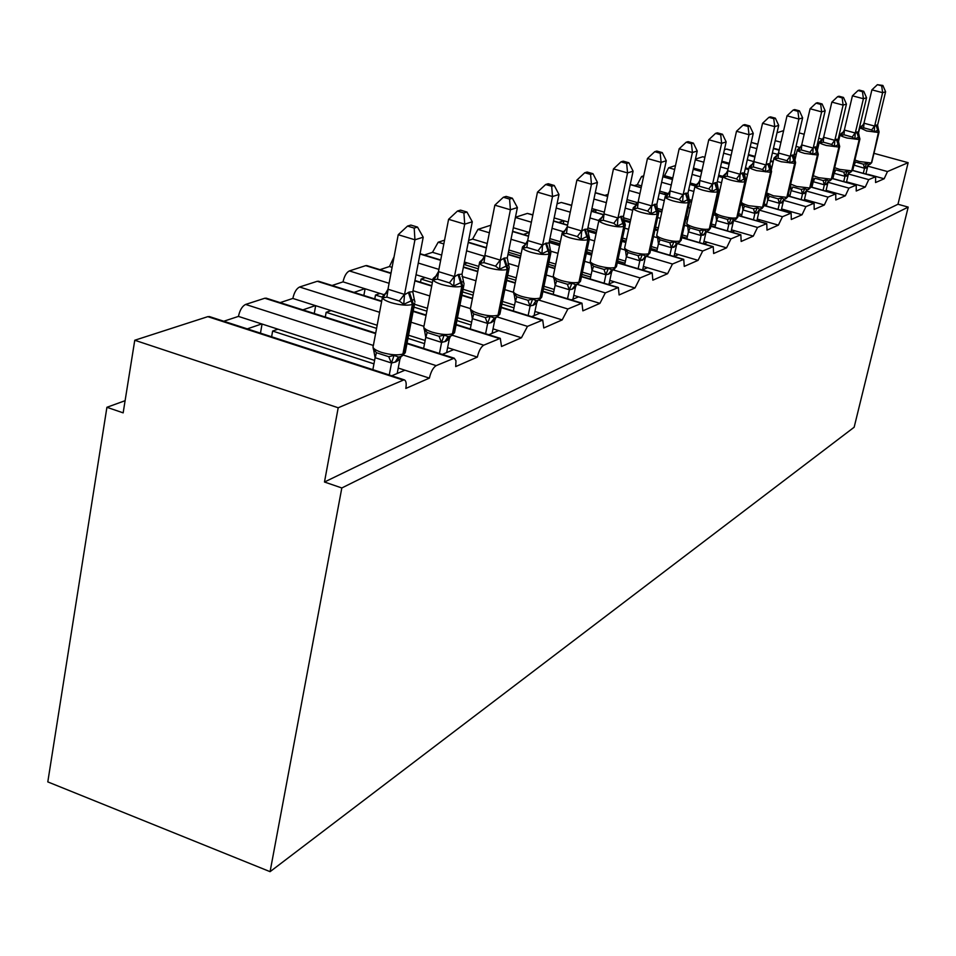 <?xml version="1.0" encoding="UTF-8"?>
<svg xmlns="http://www.w3.org/2000/svg" width="956" height="956" viewBox="0 0 956 956"><rect width="100%" height="100%" fill="white"/><g stroke="black" fill="none" stroke-linecap="round" stroke-linejoin="round"><path stroke-width="1.43" d="M873.963 153.33L908.14 162.675L897.983 204.249L908.2 207.105L854.15 427.236L270.082 871.669L47.8 781.9L106.917 407.292L123.157 412.861L134.76 340.252L207.811 316.651L209.782 316.699M125.093 400.695L106.917 407.292M867.881 174.601L865.945 173.741M897.983 204.249L324.478 482.015L338.197 407.77L404.101 379.795C406.085 380.488 406.647 383.368 405.81 388.447L429.375 378.122C430.893 371.669 433.176 367.51 436.187 365.634L454.231 358.189L455.976 360.782L455.701 366.578L477.331 357.102C478.813 350.912 480.94 346.944 483.724 345.188L500.275 338.352L501.53 346.49L521.45 337.755L527.485 326.366L542.721 320.081L543.785 327.968L562.2 319.901L567.888 308.991L581.965 303.171L582.861 310.843L599.926 303.363L605.315 292.894L618.353 287.505L619.118 294.95L634.975 287.995L640.078 277.945L652.195 272.926L652.828 280.168L667.599 273.691L672.462 264.023L683.743 259.339L684.257 266.389L698.071 260.343L702.696 251.022L713.236 246.648L713.642 253.519L726.572 247.855L730.982 238.857L740.852 234.758L741.163 241.45L753.292 236.132L757.51 227.444L766.76 223.608L766.999 230.121L778.399 225.126L782.438 216.725L791.138 213.116L791.305 219.474L802.036 214.765L805.908 206.627L814.094 203.234L814.189 209.436L824.323 205.002L828.039 197.115L835.759 193.901L835.795 199.971L845.367 195.777L848.952 188.129L856.241 185.094L856.229 191.021L865.288 187.041L868.729 179.62L875.624 176.741L875.565 182.536L884.157 178.772L868.335 174.41M774.324 148.754L773.476 148.204M848.283 182.871L849.083 182.536L846.562 181.843M865.288 187.041L849.083 182.536M752.468 156.222L753.352 155.924L748.476 154.561M827.597 191.618L828.768 191.128L826.103 190.375M845.367 195.777L828.768 191.128M729.332 163.285L721.864 161.182M805.717 200.868L807.294 200.198L804.462 199.398M824.323 205.002L807.294 200.198M701.967 170.491L693.47 168.089M782.522 210.667L784.565 209.806L781.566 208.946M802.036 214.765L784.565 209.806M672.785 178.019L664.563 175.689L662.926 176.227M757.905 221.063L760.462 219.988L757.272 219.079M778.399 225.126L760.462 219.988M641.572 185.906L637.305 184.687L634.426 185.631M731.734 232.129L734.853 230.802L731.46 229.822M753.292 236.132L734.853 230.802M604.873 195.394L608.088 194.331M703.843 243.911L707.607 242.322L703.986 241.259M726.572 247.855L707.607 242.322M591.752 211.145L595.935 209.723L591.943 208.551M674.076 256.483L678.557 254.595L674.685 253.448M698.071 260.343L678.557 254.595M558.722 222.437L563.693 220.728L554.157 217.92M642.217 269.951L647.511 267.704L643.364 266.473M667.599 273.691L647.511 267.704M523.422 234.495L529.289 232.487L513.336 227.743M608.04 284.386L614.266 281.757L609.797 280.419M634.975 287.995L614.266 281.757M485.6 247.425L486.532 247.102M487.237 243.493L472.587 239.084L468.643 240.386M571.294 299.909L578.559 296.838L573.755 295.38M599.926 303.363L578.559 296.838M441.672 255.097L432.518 252.312L424.368 255.001M531.667 316.651L540.128 313.078L534.942 311.477M562.2 319.901L540.128 313.078M392.091 267.357L389.439 266.533L379.974 269.664M488.827 334.755L498.638 330.609L493.009 328.852M521.45 337.755L498.638 330.609M354.019 292.393L364.822 288.7L343.025 281.865L332.055 285.486M442.341 354.401L453.718 349.597L447.599 347.649M477.331 357.102L453.718 349.597M302.861 309.875L315.372 305.597L292.847 298.439L280.156 302.622M796.228 154.49L794.281 153.94M832.999 178.067L832.27 177.864M773.237 161.445L770.62 160.716M812.11 186.456L810.855 186.109M748.859 168.746L745.477 167.802M790.026 195.323L788.174 194.809M722.927 176.394L718.733 175.211M766.64 204.704L764.119 203.987M719.617 191.331L718.781 191.104M695.86 184.58L693.22 183.839L690.985 184.616M668.734 193.698L666.714 193.112L664.085 194.032L666.452 194.713M689.73 201.393L691.523 201.907M714.813 208.587L715.697 208.838M738.199 215.303L741.474 216.235M741.832 214.646L738.57 213.714M716.056 207.261L715.16 206.998M691.881 200.33L689.443 199.625M637.736 203.258L635.776 203.939L637.186 204.345M658.027 210.38L661.922 211.503M685.978 218.47L687.758 218.984M710.977 225.712L715.088 226.895M715.47 225.198L711.36 224.015M688.129 217.287L686.348 216.773M662.293 209.818L657.214 208.348L656.844 204.297L666.284 160.739L661.122 162.365L651.657 206.161L654.752 204.273L656.844 204.297M623.706 219.737L630.279 221.661M655.159 228.926L657.955 229.751M681.951 236.753L686.994 238.235M687.4 236.419L682.345 234.937M658.349 227.934L655.553 227.122M630.661 219.856L623.384 217.729M587.546 229.81L596.365 232.416M622.141 240.028L626.096 241.187M650.905 248.512L657.023 250.317M657.453 248.369L651.335 246.564M626.503 239.251L622.559 238.08M596.771 230.48L587.904 227.863M549.473 240.709L559.941 243.828M586.685 251.798L591.955 253.376M617.648 261.036L624.985 263.223M625.427 261.131L618.102 258.945M592.385 251.285L587.115 249.719M560.371 241.749L549.903 238.63M508.413 252.241L520.697 255.945M548.493 264.322L555.281 266.377M581.929 274.42L590.641 277.037M591.119 274.79L582.407 272.161M555.735 264.131L548.947 262.087M521.151 253.71L508.855 250.006M463.923 264.442L478.311 268.839M507.242 277.67L515.774 280.275M543.462 288.724L553.751 291.867M554.253 289.429L543.964 286.298M516.264 277.849L507.732 275.244M478.789 266.425L467.293 262.912L463.995 264.071M432.889 279.953L425.3 277.61L421.094 279.08L432.375 282.57M462.549 291.903L473.101 295.165M501.924 304.08L514.005 307.82M514.543 305.179L502.45 301.439M473.626 292.536L463.062 289.274M383.667 294.591L380.034 293.456L375.493 295.046L382.209 297.161M413.948 307.115L426.866 311.166M456.908 320.583L471.069 325.028M471.643 322.148L457.47 317.715M427.416 308.298L414.498 304.259M377.166 325.255L331.075 310.592L326.151 312.313L376.58 328.374M407.973 338.364L424.536 343.646M425.145 340.503L408.57 335.233M391.745 375.78L404.914 370.211L398.234 368.048M429.375 378.122L404.914 370.211M247.269 328.876L261.729 323.929L238.438 316.4L223.776 321.24M374.597 360.412L277.969 329.175L272.627 331.051L373.951 363.854M908.14 162.675L887.479 171.554L884.157 178.772M783.633 130.625L777.001 132.764M375.6 333.608L264.8 298.236L245.62 304.438C242.226 306.111 239.837 310.103 238.438 316.4M264.8 298.236L266.509 298.272M381.623 301.522L317.261 281.291L299.587 287.003C296.456 288.569 294.209 292.381 292.847 298.439M317.261 281.291L318.754 281.303M390.944 273.452L365.718 265.637L349.37 270.918C346.466 272.388 344.351 276.045 343.025 281.865M365.718 265.637L367.02 265.649M394.063 256.877L389.439 266.533M444.552 240.171L438.183 242.226L432.518 252.312M490.87 225.198L477.964 229.368L472.587 239.084M532.827 215.04L527.354 213.415L515.439 217.263M527.354 213.415L532.874 214.801M571.64 205.492L561.268 202.457L557.049 203.819M561.268 202.457L571.676 205.277M643.735 175.82L641.56 176.525L637.305 184.687M675.498 165.555L668.638 167.778L664.563 175.689M704.871 157.37L702.72 156.76L695.454 159.114M702.72 156.76L704.895 157.238M732.153 150.69L726.429 149.1L724.409 149.757M726.429 149.1L727.146 149.303M799.144 132.896L804.175 134.27M818.742 138.25L822.758 139.337M420.497 282.211L421.094 279.08M374.764 298.905L375.493 295.046M325.303 317.034L326.151 312.313M271.624 336.775L272.627 331.051M338.197 407.77L134.76 340.252M270.082 871.669L341.818 487.966L324.478 482.015M908.2 207.105L341.818 487.966M262.052 324.036L260.462 333.154M277.969 329.175L261.729 323.929M315.659 305.693L314.249 313.508M365.096 288.784L363.854 295.488M563.885 220.788L563.263 223.776M596.102 209.77L595.576 212.268M331.075 310.592L315.372 305.597M380.034 293.456L364.822 288.7M425.3 277.61L416.039 274.754M467.293 262.912L464.389 262.028M568.211 222.067L563.693 220.728M604.323 212.172L595.935 209.723M637.915 202.768L627.04 199.625M666.714 193.112L659.7 191.104M693.22 183.839L690.196 182.978M755.037 156.39L753.352 155.924M779.236 149.793L774.838 148.574M414.928 301.953L414.283 299.359L403.743 304.343L399.309 301.009L386.857 297.101L383.021 297.842L384.838 293.862M414.199 228.102L417.509 227.086L410.853 225.078L407.519 226.082L414.199 228.102L414.94 239.801L423.209 237.208L412.801 291.759L409.359 292.01L404.496 294.735L414.94 239.801L398.222 234.722L387.981 289.226L404.567 294.412M383.021 297.842L387.981 289.226M389.259 374.967L391.53 363.017L375.099 357.711L373.461 348.832L376.401 352.716L388.757 356.684L394.027 355.453L398.688 357.066L400.456 356.588L402.56 355.728L405.487 351.306M372.864 369.649L375.099 357.711M397.194 373.473L399.907 359.277L396.059 361.81L391.53 363.017M401.233 356.23L399.907 359.277M391.59 362.706L394.027 355.453M414.283 299.359L412.801 291.759M403.743 304.343L404.496 294.735M423.209 237.208L417.509 227.086M407.519 226.082L398.222 234.722M464.078 284.028L463.421 281.399L453.706 286.047L449.463 282.845L437.466 279.14L433.713 279.869L436.761 275.268L433.164 278.483C432.088 280.239 434.849 282.211 441.433 284.398C450.216 286.836 457.004 287.445 461.808 286.238L452.463 333.799L454.53 332.676L454.769 331.421M463.911 212.961L466.958 212.041L460.529 210.129L457.47 211.049L463.911 212.961L464.712 224.146L472.288 221.768L462.023 274.121L457.972 274.623L454.411 276.846L464.712 224.146L448.591 219.318L438.469 271.612L454.47 276.535M433.713 279.869L438.469 271.612M439.437 353.469L441.6 342.403L425.755 337.36L424.261 328.828L427.129 332.521L439.055 336.297L444.122 335.102L448.507 336.703L452.069 335.46L453.371 333.429L462.716 285.904L458.88 274.3M423.616 348.414L425.755 337.36M446.631 352.585L449.308 338.95L445.759 341.328L441.6 342.403M450.611 335.986L449.308 338.95M441.66 342.093L444.122 335.102M463.421 281.399L462.023 274.121M453.706 286.047L454.411 276.846M472.288 221.768L466.958 212.041M457.47 211.049L448.591 219.318M509.273 267.525L508.604 264.896L499.606 269.234L495.555 266.162L483.951 262.625L480.294 263.354L483.043 259.004L479.661 262.052C478.705 263.689 481.442 265.553 487.847 267.644C496.307 269.962 502.76 270.572 507.218 269.473L498.016 315.205L499.88 314.201L500.096 313.114M509.572 199.075L512.368 198.215L506.166 196.398L503.358 197.247L509.572 199.075L510.408 209.77L517.387 207.571L507.278 257.893L504.398 258.024L500.263 260.414L510.408 209.77L494.85 205.17L484.871 255.431L500.323 260.116M480.294 263.354L484.871 255.431M485.588 333.74L487.644 323.439L472.336 318.647L470.973 310.425L473.77 313.95L485.278 317.547L490.153 316.4L494.288 317.978L497.586 316.818L498.853 314.871L508.054 269.162L504.398 258.024M470.292 328.936L472.336 318.647M492.101 333.369L494.742 320.248L491.468 322.483L487.644 323.439M471.093 311.489L470.973 310.425M495.913 317.535L494.742 320.248M487.703 323.152L490.153 316.4M508.604 264.896L507.278 257.893M499.606 269.234L500.263 260.414M517.387 207.571L512.368 198.215M503.358 197.247L494.85 205.17M550.967 252.288L550.298 249.671L541.921 253.734L538.037 250.771L526.828 247.413L523.255 248.13L525.74 243.995L522.538 246.899C521.689 248.429 524.39 250.197 530.64 252.205C538.802 254.427 544.956 255.025 549.103 254.021L540.044 298.057L541.933 296.205M551.66 186.265L554.241 185.476L548.242 183.731L545.649 184.52L551.66 186.265L552.52 196.53L558.973 194.498L549.019 242.944L545.589 243.302L542.542 245.262L552.52 196.53L537.475 192.132L527.664 240.506L542.602 244.975M523.255 248.13L527.664 240.506M528.154 315.564L530.126 305.956L515.308 301.391L514.065 293.456L516.79 296.826L527.927 300.256L532.623 299.144L536.507 300.71L537.798 300.363L536.686 302.992L533.639 305.095L530.126 305.956M513.36 310.987L515.308 301.391M534.081 315.635L536.686 302.992M514.209 294.615L514.065 293.456M530.174 305.669L532.623 299.144M550.298 249.671L549.019 242.944M541.921 253.734L542.542 245.262M558.973 194.498L554.241 185.476M545.649 184.52L537.475 192.132M589.541 238.187L588.872 235.582L581.057 239.406L577.328 236.55L566.478 233.336L562.988 234.041L565.247 230.109L562.2 232.87C561.447 234.304 564.124 235.989 570.218 237.924C578.093 240.052 583.973 240.649 587.844 239.717L578.942 282.187L580.65 280.526M590.557 174.422L592.959 173.693L587.151 172.032L584.749 172.749L590.557 174.422L591.453 184.281L597.428 182.405L587.641 229.093L584.486 229.392L581.642 231.244L591.453 184.281L576.898 180.075L567.243 226.703L581.702 230.97M562.988 234.041L567.243 226.703M567.541 298.774L569.429 289.764L555.197 285.486L553.954 277.742L556.607 280.98L567.386 284.255L571.903 283.191L575.596 284.721L578.452 283.717L579.659 281.889L588.561 239.454L585.203 229.141M553.225 294.388L555.089 285.402M572.955 299.216L575.512 287.015L572.68 288.999L569.429 289.764M554.11 279.009L553.954 277.742M572.68 288.999L575.321 284.996L576.623 284.482L575.512 287.015M569.477 289.501L571.903 283.191M588.872 235.582L587.641 229.093M581.057 239.406L581.642 231.244M597.428 182.405L592.959 173.693M584.749 172.749L576.898 180.075M625.332 225.078L624.662 222.497L617.361 226.106L613.776 223.346L603.26 220.274L599.854 220.967L601.91 217.227L599.006 219.868C598.337 221.206 600.977 222.82 606.917 224.672C614.541 226.715 620.169 227.301 623.802 226.441L615.043 267.453L616.596 265.971M626.646 163.44L628.869 162.759L623.24 161.17L621.018 161.839L626.646 163.44L627.554 172.916L633.099 171.172L623.491 216.247L620.563 216.498L617.923 218.255L627.554 172.916L613.465 168.901L603.965 213.893L617.97 217.98M599.854 220.967L603.965 213.893M604.108 283.203L605.901 274.754L592.003 270.572L590.963 263.163L593.545 266.282L603.989 269.413L608.363 268.373L611.852 269.891L614.541 268.947L615.712 267.178L624.459 226.202L621.233 216.259M590.222 279.009L592.003 270.572M609.044 283.968L611.565 272.185L608.924 274.049L605.901 274.754M591.131 264.501L590.963 263.163M608.924 274.049L611.493 270.178L612.605 269.771L611.565 272.185M605.949 274.491L608.363 268.373M630.123 222.366L623.921 220.549L623.491 216.247M617.361 226.106L617.923 218.255M633.099 171.172L628.869 162.759M621.018 161.839L613.465 168.901M658.648 212.877L657.979 210.332L651.132 213.738L647.666 211.073L637.473 208.121L634.151 208.814L636.015 205.241L633.254 207.763C632.657 209.029 635.262 210.559 641.058 212.351C648.431 214.311 653.832 214.897 657.238 214.108L648.634 253.746L650.056 252.408M660.19 153.223L662.269 152.602L656.808 151.06L654.74 151.693L660.19 153.223L661.122 162.365L647.451 158.505L638.13 201.979L651.705 205.899M634.151 208.814L638.13 201.979M638.118 268.732L639.839 260.773L626.359 256.77L625.403 249.6L627.925 252.587L638.058 255.599L642.289 254.595L645.599 256.089L648.12 255.192L649.255 253.483L657.859 213.869L654.752 204.273M624.662 264.716L626.359 256.77M642.647 269.759L645.121 258.371L639.839 260.773M625.594 251.01L625.403 249.6M642.647 260.14L645.157 256.399L646.113 256.077L645.121 258.371M639.899 260.522L642.289 254.595M651.132 213.738L651.657 206.161M666.284 160.739L662.269 152.602M654.74 151.693L647.451 158.505M689.718 201.489L689.061 198.979L682.608 202.206L679.274 199.637L669.379 196.793L666.129 197.474L667.838 194.056L665.197 196.47C664.659 197.665 667.228 199.135 672.893 200.868C680.039 202.744 685.225 203.329 688.428 202.588L679.979 240.948L681.281 239.753M691.475 143.711L693.399 143.125L688.117 141.643L686.169 142.229L691.475 143.711L692.419 152.518L697.235 151L687.962 193.148L685.428 193.303L683.11 194.881L692.419 152.518L679.154 148.801L669.977 190.865L683.17 194.642M666.129 197.474L669.977 190.865M669.857 255.24L671.506 247.735L658.421 243.888L657.537 236.945L659.999 239.825L669.833 242.716L673.92 241.749L677.087 243.206L679.453 242.37L680.564 240.709L689.013 202.373L686.014 193.1M656.796 251.38L658.421 243.888M674.028 256.471L676.442 245.477L671.506 247.735M657.74 238.414L657.537 236.945M674.123 247.162L676.573 243.541L677.386 243.302L676.442 245.477M671.566 247.496L673.92 241.749M689.061 198.979L687.962 193.148M682.608 202.206L683.11 194.881M697.235 151L693.399 143.125M686.169 142.229L679.154 148.801M718.781 190.83L718.123 188.356L712.041 191.427L708.826 188.929L699.206 186.205L696.028 186.874L697.593 183.6L695.06 185.918L689.874 184.46M720.705 134.808L722.509 134.258L717.37 132.848L715.554 133.386L720.705 134.808L721.649 143.328L726.154 141.906L717.048 182.727L715.243 182.644L712.519 184.353L721.649 143.328L708.766 139.743L699.768 180.481L712.567 184.114M696.028 186.874L699.768 180.481M699.541 242.645L701.118 235.546L688.404 231.842L687.591 225.102L689.993 227.887L699.541 230.671L703.508 229.727L706.52 231.161L708.755 230.372L710.487 227.91M686.838 238.94L688.404 231.842M703.425 243.78L705.743 233.431L701.118 235.546M687.794 226.632L687.591 225.102M703.556 235.033L705.946 231.507L706.639 231.34L705.743 233.431M701.166 235.307L703.508 229.727M718.123 188.356L717.048 182.727M712.041 191.427L712.519 184.353M726.154 141.906L722.509 134.258M715.554 133.386L708.766 139.743M746.003 180.839L745.357 178.414L739.609 181.329L736.49 178.915L727.146 176.274L724.051 176.932L725.473 173.801L723.035 176.035C722.617 177.111 725.114 178.449 730.515 180.063C737.243 181.819 742.047 182.381 744.915 181.748L736.753 217.777L737.865 216.797M748.07 126.479L749.767 125.965L744.772 124.603L743.075 125.105L748.07 126.479L749.026 134.712L753.256 133.386L744.318 172.952L742.107 173.036L740.063 174.482L749.026 134.712L736.502 131.259L727.659 170.742L740.111 174.243M724.051 176.932L727.659 170.742M727.349 230.85L728.866 224.122L716.594 220.621L715.745 214.013L718.087 216.701L727.385 219.378L731.221 218.47L734.1 219.88L736.216 219.127L737.267 217.574L745.417 181.556L742.621 172.857M715.004 227.277L716.51 220.549M730.993 231.914L733.204 222.127L728.866 224.122M714.885 212.483L715.506 214.849L715.745 214.013M731.149 223.656L733.479 220.239L733.204 222.127M728.914 223.895L731.221 218.47M745.357 178.414L744.318 172.952M739.609 181.329L740.063 174.482M753.256 133.386L749.767 125.965M743.075 125.105L736.502 131.259M771.576 171.447L770.93 169.069L765.481 171.853L762.47 169.511L753.376 166.965L750.341 167.611L751.655 164.599L749.313 166.75C748.93 167.766 751.392 169.057 756.674 170.622L770.56 172.283L762.553 207.249L763.581 206.353M773.763 118.663L775.352 118.174L770.5 116.859L768.899 117.337L773.763 118.663L774.718 126.634L778.698 125.379L769.915 163.775L767.847 163.834L765.911 165.209L774.718 126.634L762.541 123.3L753.854 161.612L765.971 164.982M750.341 167.611L753.854 161.612L747.293 159.772M753.459 219.784L754.917 213.391L742.896 209.95L742.191 203.604L744.485 206.197L753.519 208.778L757.248 207.894L759.996 209.28L762.004 208.563L763.031 207.058L771.038 172.104L768.325 163.667M741.45 216.343L742.896 209.95M756.889 220.764L759.004 211.515L754.917 213.391M742.418 205.217L742.191 203.604M757.068 212.973L759.339 209.651L759.004 211.515M754.977 213.164L757.248 207.894M770.93 169.069L769.915 163.775M765.481 171.853L765.911 165.209M778.698 125.379L775.352 118.174M768.899 117.337L762.541 123.3M795.619 162.616L794.998 160.285L789.823 162.938L786.908 160.668L778.053 158.206L775.077 158.839L776.284 155.936L774.025 158.015C773.691 158.983 776.117 160.226 781.279 161.743L794.687 163.368L786.824 197.354L787.768 196.53M797.925 111.314L799.419 110.848L794.699 109.582L793.193 110.036L797.925 111.314L798.881 119.034L802.622 117.851L794.006 155.147L792.512 155.015L790.23 156.497L798.881 119.034L787.027 115.807L778.495 153.008L790.289 156.282M775.077 158.839L778.495 153.008M778.029 209.388L779.439 203.293L767.728 199.971L767.071 193.793L769.305 196.315L778.112 198.812L781.733 197.94L784.362 199.314L787.278 197.163L795.141 163.201L792.512 155.015M766.33 206.054L767.728 199.971M781.255 210.296L783.287 201.513L779.439 203.293M766.413 193.996L766.784 194.63L767.071 193.793M781.446 202.911L783.669 199.685L783.287 201.513M779.487 203.078L781.733 197.94M794.998 160.285L794.006 155.147M789.823 162.938L790.23 156.497M802.622 117.851L799.419 110.848M793.193 110.036L787.027 115.807M818.288 154.286L817.667 152.004L812.743 154.537L809.923 152.327L801.295 149.949L798.391 150.582L799.491 147.774L797.316 149.793C797.017 150.713 799.407 151.908 804.462 153.378L817.416 154.98L809.696 188.009L810.58 187.256M820.678 104.383L822.088 103.953L817.488 102.722L816.066 103.14L820.678 104.383L821.634 111.876L825.159 110.765L816.699 147.009L814.882 147.021L813.15 148.288L821.634 111.876L810.091 108.757L801.714 144.918L813.197 148.072M798.391 150.582L801.714 144.918M801.188 199.589L802.538 193.781L791.21 190.626L790.588 185.476M789.787 196.374L791.126 190.567M804.223 200.449L806.171 192.096L802.538 193.781M791.21 190.626L792.715 187.006L801.283 189.407L804.809 188.571L807.33 189.921L810.126 187.842L817.846 154.824L815.301 146.877M804.438 193.435L806.613 190.292L806.171 192.096M802.586 193.578L804.809 188.571M817.667 152.004L816.699 147.009M812.743 154.537L813.15 148.288M825.159 110.765L822.088 103.953M816.066 103.14L810.091 108.757M839.691 146.423L839.081 144.177L834.397 146.615L831.648 144.464L823.247 142.157L820.391 142.779L821.407 140.078L819.304 142.026C819.041 142.898 821.395 144.045 826.343 145.479L838.878 147.057L831.302 179.202L832.126 178.509L855.919 185.129M842.164 97.847L843.491 97.44L838.998 96.245L837.659 96.652L842.164 97.847L843.108 105.112L846.442 104.073L838.125 139.337L834.779 140.532L843.108 105.112L831.851 102.101L823.63 137.27L834.827 140.329M820.391 142.779L823.63 137.27M823.056 190.34L824.359 184.807L813.317 181.748L813.138 178.509M811.931 187.233L813.233 181.688M825.912 191.14L827.788 183.205L824.359 184.807M813.317 181.748L814.799 178.21L823.164 180.541L826.593 179.716L829.007 181.043L831.696 179.035L839.284 146.913L836.823 139.182M826.139 184.484L828.266 181.425L827.788 183.205M824.407 184.592L826.593 179.716M839.081 144.177L838.125 139.337M834.397 146.615L834.779 140.532M846.442 104.073L843.491 97.44M837.659 96.652L831.851 102.101M859.934 138.99L859.325 136.792L854.855 139.11L852.19 137.019L843.993 134.796L841.196 135.405L842.128 132.788L840.097 134.677C839.87 135.513 842.176 136.624 847.028 138.011L859.181 139.564L851.724 170.861L852.489 170.228M862.455 91.668L863.722 91.286L859.348 90.127L858.07 90.509L862.455 91.668L863.411 98.731L866.554 97.739L858.392 132.071L855.226 133.207L863.411 98.731L852.429 95.815L844.339 130.04L855.273 133.004M841.196 135.405L844.339 130.04M843.73 181.604L844.985 176.31L834.206 173.347L834.218 171.04M832.879 178.593L834.134 173.299M846.43 182.357L848.235 174.793L844.985 176.31M834.206 173.347L835.699 169.893L843.849 172.152L847.195 171.351L849.514 172.654L852.107 170.706L859.552 139.433L857.162 131.904M846.669 176.024L848.749 173.048L848.235 174.793M845.032 176.107L847.195 171.351M859.325 136.78L858.392 132.071M854.855 139.11L855.226 133.207M866.554 97.739L863.722 91.286M858.07 90.509L852.429 95.815M879.102 131.94L878.504 129.789L874.226 132.024L871.633 129.98L863.627 127.817L860.902 128.415L861.762 125.893L859.779 127.722L866.614 130.948L878.397 132.478L871.788 162.377M881.683 85.825L882.878 85.454L877.393 84.69L881.683 85.825L882.627 92.684L885.603 91.752L877.584 125.188L874.585 126.276L882.627 92.684L871.908 89.852L863.961 123.204L874.632 126.073M860.902 128.415L863.961 123.204M863.304 173.335L864.523 168.268L853.971 165.149M852.716 170.407L853.923 165.34M865.873 174.052L867.606 166.822L864.523 168.268M854.007 165.4L855.489 162.018L863.447 164.205L866.698 163.428L868.932 164.707L871.43 162.819L878.755 132.346L876.425 125.021M866.124 168.005L868.156 165.101L867.606 166.822M864.571 168.065L866.698 163.428M878.504 129.777L877.584 125.188M874.226 132.024L874.585 126.276M885.603 91.752L882.878 85.454M877.393 84.69L871.908 89.852M887.479 171.554L867.821 166.153M800.244 147.547L796.025 146.388M780.968 142.241L775.197 140.663M875.338 176.776L852.453 170.455L850.565 172.331M796.133 154.896L794.185 154.358M779.14 150.2L773.38 148.61M757.785 144.296L751.201 142.48M868.729 179.62L848.498 174.016M795.129 159.234L794.269 158.995M777.981 154.478L772.4 152.936M756.805 148.61L750.221 146.794M773.093 162.078L770.464 161.349M754.893 157.023L748.333 155.195M848.952 188.129L828.099 182.309M772.042 166.679L769.891 166.081M731.125 155.266L723.644 153.175M835.413 193.949L810.64 187.006M748.656 169.642L745.274 168.686M729.141 164.169L721.66 162.078M828.039 197.115L806.541 191.069M790.863 186.671L790.098 186.456M747.556 174.506L744.222 173.574M728.054 169.021L720.573 166.93M703.795 162.209L695.287 159.819M813.711 203.281L787.899 195.992M722.688 177.577L718.47 176.382M701.716 171.662L693.22 169.26M805.908 206.627L783.705 200.354M767.369 195.729L766.091 195.359M721.541 182.751L717.311 181.556M700.569 176.812L692.084 174.41M674.649 169.475L668.638 167.778M790.72 213.164L763.772 205.492M719.282 192.837L718.386 192.574M672.462 179.513L662.807 176.764M782.438 216.725L759.506 210.177M742.442 205.313L740.589 204.775M718.052 198.346L717.155 198.095M693.841 191.439L688.655 189.969M671.255 184.998L661.624 182.249M643.472 177.063L641.56 176.525M766.318 223.656L738.14 215.578M715.638 209.113L714.741 208.862M691.463 202.182L689.742 201.692M666.189 194.928L659.305 192.957M641.177 187.746L630.243 184.616M757.51 227.444L733.79 220.621M715.901 215.47L713.427 214.753M690.172 208.061L688.38 207.548M664.289 200.617L658.039 198.812M639.923 193.602L628.988 190.459M740.362 234.829L710.858 226.285M687.639 219.557L685.846 219.044M661.803 212.077L658.397 211.097M636.863 204.859L626.55 201.871M607.658 196.398L595.241 192.813M730.982 238.857L705.875 231.555M687.579 226.249L684.46 225.341M660.429 218.362L657.632 217.55M632.705 210.308L625.224 208.133M606.331 202.648L593.939 199.051M712.698 246.72L681.748 237.674M657.752 230.659L654.968 229.846M630.076 222.569L623.933 220.776M603.702 214.861L591.382 211.264M702.696 251.022L677.242 243.553M657.298 237.709L653.498 236.598M628.642 229.297L624.686 228.137M598.862 220.573L589.971 217.956M570.254 212.172L556.189 208.049M683.158 259.423L650.63 249.815M625.81 242.489L621.866 241.33M596.09 233.718L587.593 231.209M567.541 225.281L553.5 221.135M672.462 264.023L646.053 256.196M624.961 249.946L620.313 248.572M594.572 240.936L589.29 239.37M562.929 231.567L552.018 228.329M531.381 222.21L515.404 217.478M651.55 273.022L617.277 262.792M591.585 255.121L586.315 253.543M559.583 245.573L549.114 242.442M528.513 236.299L512.571 231.531M640.078 277.945L612.605 269.712M590.39 263.055L584.678 261.346M557.969 253.34L550.907 251.225M526.17 243.816L511.018 239.275M489.364 232.786L477.964 229.368M617.636 287.601L581.463 276.678M554.815 268.636L548.027 266.581M520.243 258.192L507.959 254.487M486.353 247.963L468.225 242.489M605.315 292.894L577.054 284.338M553.309 277.132L546.294 275.005M518.546 266.593L507.995 263.39M484.656 256.316L466.588 250.831M443.823 243.935L438.183 242.226M581.164 303.291L542.877 291.58M515.2 283.119L506.668 280.514M477.749 271.671L463.361 267.274M440.656 260.331L419.995 254.021M567.888 308.991L538.682 300.029M513.432 292.273L504.828 289.632M475.957 280.765L462.011 276.475M438.9 269.389L418.274 263.043M541.825 320.2L501.207 307.617M472.407 298.69L461.856 295.428M431.706 286.083L414.868 280.873M527.485 326.366L497.323 316.986M470.34 308.585L459.908 305.334M429.794 295.954L412.992 290.732M389.092 283.287L349.37 270.918M499.271 338.496L456.048 324.909M426.029 315.48L413.123 311.417M483.724 345.188L452.379 335.281M423.807 326.259L411.056 322.22M379.604 312.289L299.587 287.003M453.108 358.357L406.969 343.622M436.187 365.634L403.492 355.13M373.378 345.463L245.62 304.438M402.823 379.986L207.811 316.651M401.496 356.17L405.213 352.764L414.677 303.339L413.374 304.116L409.359 292.01M382.328 297.77L373.306 345.833C372.075 347.865 374.812 350.051 381.54 352.382C390.586 354.963 397.72 355.513 402.918 354.019L403.91 353.612L413.374 304.116L412.383 304.474C407.184 305.8 400.038 305.191 390.92 302.622C384.145 300.339 381.372 298.26 382.591 296.372L386.367 292.978M408.367 292.369L412.383 304.474L402.918 354.019L401.568 356.134L399.13 356.982M396.059 361.81L399.405 356.923M395.067 362.228L398.007 357.58L400.899 356.469M391.386 363.017L388.757 356.684M375.23 357.807L376.401 352.716M399.309 301.009L404.436 294.317M386.857 297.101L388.124 289.226M451.053 335.891L454.53 332.676L463.863 285.211L461.808 286.238L457.972 274.623M432.937 279.69L424.01 325.972C422.911 327.86 425.635 329.928 432.172 332.15C440.883 334.612 447.647 335.162 452.463 333.799L451.16 335.831L448.854 336.632M445.759 341.328L449.057 336.596M444.839 341.698L447.707 337.241L450.348 336.213M441.469 342.403L439.055 336.297M425.874 337.444L427.129 332.521M449.463 282.845L454.351 276.451M437.466 279.14L438.613 271.612M496.618 317.237L499.88 314.201L509.07 268.552L507.218 269.473L503.561 258.335M479.446 263.091L470.615 307.713C469.647 309.481 472.348 311.429 478.717 313.556C487.118 315.91 493.547 316.46 498.016 315.205L496.75 317.165L494.276 317.978M491.468 322.483L494.718 317.894M490.619 322.829L494.575 317.918M487.512 323.439L485.278 317.547M472.443 318.73L473.77 313.95M495.555 266.162L500.215 260.032M483.951 262.625L485.003 255.419M538.67 300.017L540.821 297.746L549.879 253.734L546.366 243.027M522.346 247.795L513.635 290.875C512.763 292.512 515.427 294.364 521.641 296.408C529.755 298.654 535.886 299.204 540.044 298.057L538.814 299.945L539.59 299.634L541.729 297.137L550.787 253.185L549.103 254.021L545.589 243.302M532.862 305.406L535.575 301.26L538.814 299.945L536.854 300.638M533.639 305.095L535.575 301.26L536.746 300.65M529.994 305.956L527.927 300.256M515.415 301.463L516.79 296.826M538.037 250.771L542.494 244.891M526.828 247.413L527.796 240.494M577.579 284.087L580.483 281.351L589.374 238.952L587.844 239.717L584.486 229.392M562.032 233.658L553.44 275.28C552.664 276.822 555.305 278.578 561.363 280.538C569.19 282.689 575.058 283.239 578.942 282.187L577.735 284.004L575.787 284.673M571.951 289.298L575.859 284.673M569.298 289.776L567.386 284.255M555.197 285.486L556.607 280.98M577.328 236.55L581.595 230.898M566.478 233.336L567.374 226.691M613.692 269.305L616.441 266.688L625.188 225.759L623.802 226.441L620.563 216.498M598.862 220.549L590.39 260.809C589.697 262.255 592.302 263.928 598.205 265.816C605.793 267.883 611.398 268.421 615.043 267.453L613.872 269.222L612.019 269.855M602.543 217.06L601.886 217.227M608.243 274.324L612.055 269.855M605.781 274.754L603.989 269.413M592.111 270.644L593.545 266.282M613.776 223.346L617.875 217.908M603.26 220.274L604.084 213.881M647.308 255.551L649.925 253.053L658.517 213.475L657.238 214.108L654.131 204.5M633.123 208.372L624.77 247.341C624.16 248.703 626.73 250.305 632.502 252.121C639.839 254.105 645.216 254.643 648.634 253.746L647.499 255.443L645.73 256.053M636.744 205.038L635.979 205.253M642.026 260.402L645.742 256.065M639.731 260.773L638.058 255.599M626.467 256.841L627.925 252.587M647.666 211.073L651.61 205.839M637.473 208.121L638.238 201.967M678.676 242.704L681.162 240.315L689.611 202.015L688.428 202.588L685.428 193.303M665.077 197.008L656.856 234.782C656.306 236.072 658.851 237.59 664.48 239.347C671.59 241.247 676.752 241.784 679.979 240.948L678.868 242.609L675.988 243.78L677.183 243.183L673.538 247.413M668.65 193.829L667.766 194.08M671.399 247.735L669.833 242.716M658.517 243.959L659.999 239.825M668.674 193.793L667.647 194.14M679.274 199.637L683.074 194.57M669.379 196.793L670.096 190.853M708.002 230.695L710.38 228.4L718.673 191.296L718.135 191.63L715.243 182.644M694.952 186.396L686.862 223.035C686.372 224.242 688.882 225.7 694.379 227.409C701.286 229.237 706.245 229.763 709.292 228.986L717.598 191.833C714.562 192.514 709.579 191.941 702.648 190.125C697.115 188.452 694.582 187.053 695.06 185.918M714.694 182.847L717.598 191.833L709.292 228.986L708.205 230.587L705.397 231.734L706.603 231.149L703.019 235.26M698.143 183.397L697.498 183.636M701.011 235.546L699.541 230.671M688.499 231.902L689.993 227.887M708.826 188.929L712.471 184.042M699.206 186.205L699.876 180.469M735.499 219.438L737.769 217.239L745.907 181.258L744.915 181.748L742.107 173.036M722.939 176.466L714.992 212.017C714.55 213.176 717.024 214.574 722.401 216.211C729.093 217.98 733.885 218.506 736.753 217.777L735.702 219.33L732.965 220.442M725.986 173.61L725.353 173.837M730.635 223.871L732.965 220.454M728.759 224.122L727.385 219.378M716.594 220.621L718.087 216.701M736.49 178.915L740.016 174.183M727.146 176.274L727.767 170.742M761.311 208.874L763.486 206.759L771.48 171.829L770.56 172.283L767.847 163.834M749.217 167.133L741.402 201.68C741.008 202.768 743.445 204.118 748.703 205.707L762.553 207.249L760.056 209.268M756.578 213.164L760.02 209.28M754.822 213.391L753.519 208.778M742.979 210.009L744.485 206.197M762.47 169.511L765.875 164.922M753.376 166.965L753.961 161.6M785.605 198.932L787.684 196.888L795.547 162.95L794.687 163.368L792.058 155.183M766.64 192.957L773.452 195.813L786.824 197.354L784.41 199.302M777.312 155.613L776.081 156.019M780.992 203.102L784.362 199.314M779.331 203.305L778.112 198.812M767.811 200.031L769.305 196.315M777.3 155.625L776.033 156.043M786.908 160.668L790.194 156.222M778.053 158.206L778.59 153.008M808.501 189.551L810.509 187.579L818.217 154.585L817.416 154.98L814.882 147.021M790.648 184.126L796.766 186.504L809.696 188.009L807.366 189.909M799.24 147.893L800.542 147.463M804.008 193.614L807.294 189.921M802.442 193.793L801.283 189.407M809.923 152.327L813.114 148.013M801.295 149.949L801.809 144.906M830.119 180.708L832.055 178.796L839.631 146.698L838.878 147.057L836.416 139.325M813.281 175.701L818.79 177.708L831.302 179.202L829.043 181.043M821.144 140.185L822.495 139.743M825.745 184.651L828.948 181.066M824.263 184.807L823.164 180.541M831.648 144.464L834.743 140.269M823.247 142.157L823.725 137.27M852.429 170.491L859.874 139.229L859.181 139.564L856.779 132.048M834.672 167.67L839.607 169.391L851.724 170.861L849.537 172.654M841.866 132.908L843.24 132.442M846.287 176.179L849.43 172.678M844.889 176.31L843.849 172.152M852.19 137.019L855.19 132.956M843.993 134.796L844.435 130.04M869.924 164.408L871.729 162.616L879.042 132.155L878.397 132.478L876.066 125.152M854.915 160.046L859.313 161.516L871.071 162.962L868.932 164.707M861.487 126.013L862.886 125.535M865.754 168.16L868.825 164.743M864.427 168.268L863.447 164.205M871.633 129.98L874.549 126.025M863.627 127.817L864.057 123.193M404.101 379.795L209.268 316.532M454.231 358.189L407.053 343.132M375.696 333.118L266.103 298.141M500.275 338.352L456.143 324.49M426.113 315.05L413.207 310.999M381.695 301.092L318.42 281.207M542.721 320.081L501.279 307.235M472.479 298.32L461.927 295.046M431.777 285.713L414.94 280.49M391.016 273.081L366.745 265.565M581.965 303.171L542.948 291.245M515.26 282.785L506.728 280.18M477.821 271.337L463.433 266.939M440.716 259.996L420.066 253.687M618.353 287.505L581.523 276.38M554.874 268.337L548.087 266.294M520.303 257.905L508.018 254.188M486.413 247.664L468.285 242.191M652.195 272.926L617.337 262.53M591.645 254.858L586.375 253.28M559.63 245.31L549.174 242.179M528.572 236.036L512.619 231.28M683.743 259.339L650.678 249.576M625.869 242.25L621.914 241.091M596.138 233.479L587.558 230.946M567.589 225.054L553.548 220.908M713.236 246.648L681.795 237.458M657.8 230.456L655.003 229.631M603.774 214.658L591.429 211.049M740.852 234.758L710.894 226.094M687.675 219.366L685.894 218.852M661.839 211.885L658.302 210.858M636.971 204.692L626.598 201.68M607.693 196.219L595.289 192.622M766.76 223.608L738.175 215.399M715.674 208.946L714.789 208.695M691.511 202.015L689.73 201.501M666.356 194.797L659.341 192.777M641.213 187.579L630.279 184.436M791.138 213.116L763.808 205.337M719.318 192.682L718.422 192.419M695.096 185.787L689.909 184.305M672.486 179.358L662.843 176.609M814.094 203.234L787.935 195.849M722.724 177.434L718.494 176.251M701.74 171.518L693.243 169.116M835.759 193.901L810.676 186.874M748.679 169.511L745.31 168.567M729.165 164.038L721.684 161.946M856.241 185.094L832.15 178.39M773.117 161.97L770.5 161.229M754.917 156.904L748.357 155.075M732.177 150.582L726.811 149.076M875.624 176.741L852.489 170.347M796.157 154.788L794.209 154.239M779.164 150.092L773.404 148.503M757.809 144.189L751.225 142.372M373.414 349.31L373.043 347.375M424.201 329.426L423.771 327.287M470.89 311.106L470.412 308.848M494.288 317.978L495.841 317.571M513.958 294.197L513.444 291.855M553.823 278.531L553.261 276.129M601.754 217.311L602.591 216.988M590.808 263.976L590.234 261.562M624.662 222.497L623.921 220.525M635.848 205.325L636.66 205.014M625.224 250.424L624.638 247.998M657.979 210.332L657.214 208.348M657.334 237.781L656.736 235.355M697.378 183.695L698.155 183.397M687.364 225.939L686.755 223.549M725.245 173.896L725.998 173.61M715.518 214.873L715.96 215.59M741.928 204.429L741.306 202.086M773.942 158.361L771.337 169.75M766.784 194.63L767.298 195.454M797.244 150.104L794.914 160.178M790.325 185.512L790.755 186.253M819.244 142.301L817.153 151.227M840.037 134.927L838.257 142.492M859.731 127.949L858.321 133.9"/></g></svg>
